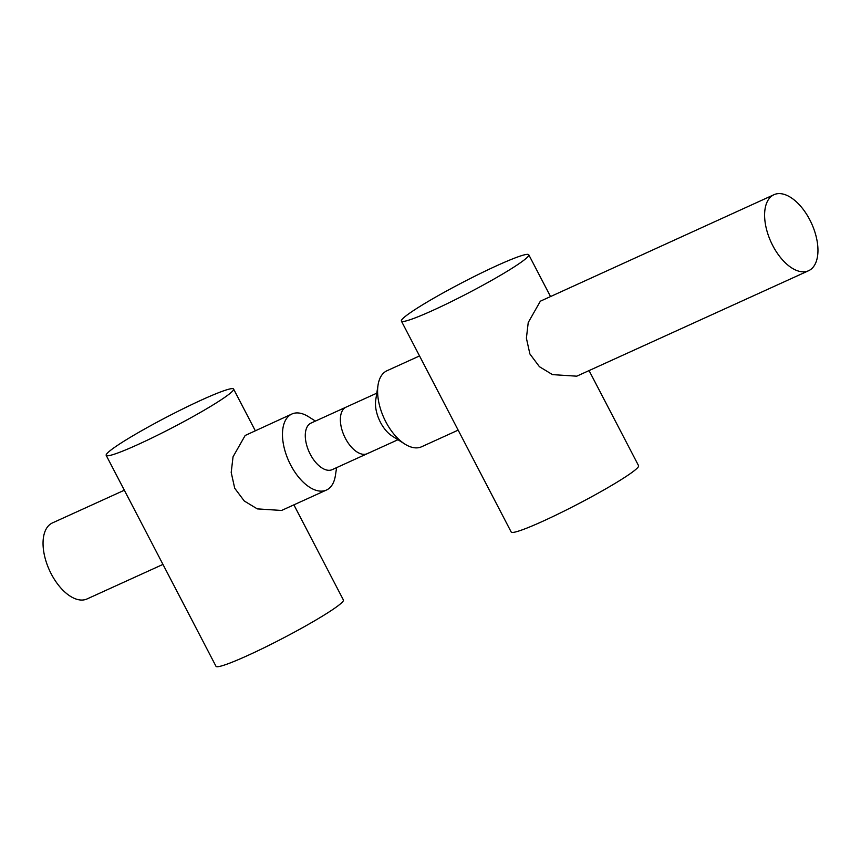 <?xml version="1.0" encoding="UTF-8"?>
<svg xmlns="http://www.w3.org/2000/svg" width="861" height="861" viewBox="0 0 861 861"><rect width="100%" height="100%" fill="white"/><g stroke="black" fill="none" stroke-linecap="round" stroke-linejoin="round"><path stroke-width="1.29" d="M106.194 455.361A71.807 6.005 152.5 0 1 114.621 447.343A71.807 6.005 152.5 0 1 184.997 407.834A71.807 6.005 152.5 0 1 233.589 389.043A71.807 6.005 152.5 0 1 225.162 397.061A71.807 6.005 152.5 0 1 154.786 436.57A71.807 6.005 152.5 0 1 106.194 455.361L216.003 666.306A71.807 6.005 -27.5 0 0 264.596 647.515A71.807 6.005 -27.5 0 0 334.972 608.006A71.807 6.005 -27.5 0 0 343.399 599.988L293.881 504.858M336.619 467.631L335.37 475.681A41.758 22.3 -114.5 0 1 328.364 488.951A41.758 22.3 -114.5 0 1 326.437 490.049L281.579 510.455L257.31 508.894L244.255 500.984L234.709 488.241L231.2 472.441L233.04 456.804L245.159 435.483L291.857 414.023A41.758 22.3 -114.5 0 1 308.55 416.724L315.438 421.083M124.339 490.221L52.424 522.928A41.758 22.3 65.5 0 0 50.498 524.037A41.758 22.3 65.5 0 0 50.304 572.048A41.758 22.3 65.5 0 0 87.004 598.965L162.966 564.407M326.437 490.049A41.758 22.3 -114.5 0 1 290.663 464.983A41.758 22.3 -114.5 0 1 289.931 415.12A41.758 22.3 -114.5 0 1 291.857 414.023M368.465 453.004A25.572 13.658 -114.5 0 1 367.292 453.672L332.195 469.643A25.572 13.658 -114.5 0 1 310.294 454.296A25.572 13.658 -114.5 0 1 309.842 423.763A25.572 13.658 -114.5 0 1 311.025 423.085L346.111 407.124A25.572 13.658 65.5 0 0 344.938 407.802A25.572 13.658 -114.5 0 1 346.111 407.124L376.795 393.176M367.292 453.672A25.572 13.658 -114.5 0 1 345.379 438.324A25.572 13.658 -114.5 0 1 344.938 407.802A25.572 13.658 65.5 0 0 345.379 438.324A25.572 13.658 65.5 0 0 367.292 453.672L397.965 439.723M401.387 321.078A71.807 6.005 152.5 0 1 409.814 313.06A71.807 6.005 152.5 0 1 480.18 273.561A71.807 6.005 152.5 0 1 528.772 254.77A71.807 6.005 152.5 0 1 520.345 262.788A71.807 6.005 152.5 0 1 449.969 302.297A71.807 6.005 152.5 0 1 401.387 321.078L511.197 532.023A71.807 6.005 -27.5 0 0 559.779 513.231A71.807 6.005 -27.5 0 0 630.155 473.722A71.807 6.005 -27.5 0 0 638.582 465.715L589.064 370.585M808.576 270.731L576.762 376.182L552.493 374.621L539.438 366.711L529.892 353.968L526.394 338.169L528.234 322.52L540.342 301.21L773.996 194.694A41.758 22.3 -114.5 0 1 810.696 221.611A41.758 22.3 -114.5 0 1 810.502 269.633A41.758 22.3 -114.5 0 1 808.576 270.731A41.758 22.3 -114.5 0 1 771.865 243.824A41.758 22.3 -114.5 0 1 772.069 195.802A41.758 22.3 -114.5 0 1 773.996 194.694M419.533 355.937L386.966 370.747A41.758 22.3 65.5 0 0 385.039 371.855A41.758 22.3 65.5 0 0 378.033 385.125A41.758 22.3 65.5 0 0 385.771 421.718A41.758 22.3 65.5 0 0 404.853 444.072A41.758 22.3 65.5 0 0 421.556 446.784L458.149 430.134M378.033 385.125L375.74 399.956A25.572 13.658 65.5 0 0 380.476 422.364A25.572 13.658 65.5 0 0 392.164 436.053L404.853 444.072M255.254 430.661L233.589 389.043M550.437 296.388L528.772 254.77"/></g></svg>

